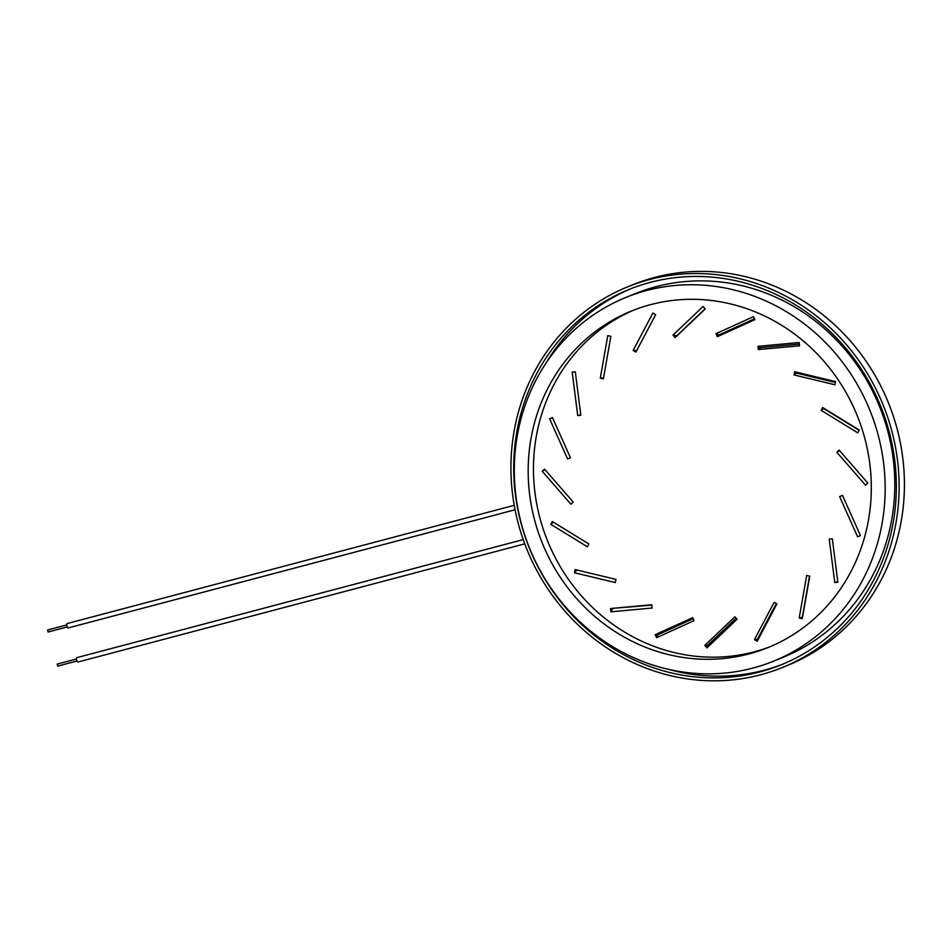 <?xml version="1.0" encoding="UTF-8"?>
<svg xmlns="http://www.w3.org/2000/svg" width="952" height="952" viewBox="0 0 952 952"><rect width="100%" height="100%" fill="white"/><g stroke="black" fill="none" stroke-linecap="round" stroke-linejoin="round"><path stroke-width="1.43" d="M76.969 661.021L57.727 666.114L57.179 664.103L76.446 659.01M523.231 539.606L76.803 657.665A2.249 0.785 75.2 0 0 76.779 657.677A2.249 0.785 75.2 0 0 76.636 660.093A2.249 0.785 75.2 0 0 77.957 662.021A2.249 0.785 75.2 0 0 77.993 662.009M67.378 626.904L48.136 631.997L47.6 629.986L66.854 624.893M514.247 505.322L67.211 623.536A2.249 0.785 75.2 0 0 67.187 623.548A2.249 0.785 75.2 0 0 67.045 625.964A2.249 0.785 75.2 0 0 68.365 627.892L515.08 509.76M704.813 645.385L734.908 616.765L737.074 619.252L706.967 647.86L704.813 645.385L707.61 645.313L736.146 618.193M707.61 645.313L706.967 647.86M655.214 634.675L692.723 617.634L694.067 620.656L656.571 637.697L655.214 634.675L657.772 634.77L693.187 618.681M657.772 634.77L656.571 637.697M610.506 608.542L651.727 604.758L652.144 608.019L610.922 611.815L610.506 608.542L651.775 605.127M612.767 608.709L610.922 611.815M575.044 569.546L615.956 579.387L615.397 582.576L574.484 572.747L575.044 569.546M576.769 569.962L574.484 572.747M552.303 521.517L588.907 544.008L587.42 546.817L550.815 524.326L552.303 521.517M553.302 522.124L550.815 524.326M544.52 469.146L573.211 502.085L570.95 504.239L542.247 471.288L544.52 469.146M544.925 469.598L542.247 471.288M552.446 417.547L570.438 457.733L567.618 459.007L549.625 418.832L552.446 417.547M552.469 417.619L549.625 418.832M575.305 371.804L580.827 415.274L577.721 415.56L572.2 372.077L575.305 371.804M580.768 414.798L577.721 415.56M610.863 336.365L603.378 378.872L600.295 378.134L607.781 335.616L610.863 336.365M603.556 377.861L600.295 378.134M655.642 314.707L635.876 352.097L633.128 350.407L652.893 313.018L655.642 314.707M636.626 350.669L633.128 350.407M705.253 308.948L675.146 337.567L676.598 335.925L672.993 335.092L703.1 306.473L705.253 308.948M705.123 308.805L676.598 335.925M675.146 337.567L672.993 335.092M754.841 319.67L717.344 336.699L719.046 334.89L715.987 333.676L753.484 316.647L754.841 319.67M754.46 318.801L719.046 334.89M717.344 336.699L715.987 333.676M799.561 345.802L758.327 349.586L760.327 347.694L757.923 346.314L799.144 342.53L799.561 345.802M799.347 344.112L760.327 347.694M758.327 349.586L757.923 346.314M835.023 384.786L794.111 374.957L796.407 373.089L794.67 371.756L835.582 381.597L835.023 384.786M835.428 382.466L796.407 373.089M794.111 374.957L794.67 371.756M857.752 432.827L821.159 410.336L823.754 408.587L822.647 407.515L859.239 430.007L857.752 432.827M859.085 430.304L823.754 408.587M821.159 410.336L822.647 407.515M836.844 452.248L839.105 450.106L867.808 483.045L865.547 485.199L836.844 452.248L839.652 450.736M839.628 496.611L842.449 495.326L860.441 535.512L857.621 536.785L839.628 496.611L842.484 495.409M834.761 582.541L829.24 539.07L832.334 538.784L837.855 582.255L834.761 582.541L837.772 581.612M799.192 617.979L806.689 575.46L809.759 576.198L802.274 618.717L799.192 617.979L802.298 617.348L809.545 576.15M802.298 617.348L802.274 618.717M754.424 639.637L774.178 602.235L776.939 603.925L757.173 641.327L754.424 639.637L757.411 639.304L776.308 603.544M757.411 639.304L757.173 641.327M626.297 297.286L635.924 293.394A196.279 183.605 68 0 1 656.297 286.623A196.279 183.605 68 0 1 883.634 417.488A196.279 183.605 68 0 1 782.794 657.451L773.179 661.331A196.279 183.605 68 0 1 529.467 547.995A196.279 183.605 68 0 1 626.297 297.286A196.279 183.605 68 0 1 646.67 290.503A196.279 183.605 68 0 1 874.007 421.367A196.279 183.605 68 0 1 773.179 661.331M631.426 288.504A202.514 189.448 -112 0 0 545.603 363.759M668.935 669.458A202.514 189.448 -112 0 0 782.961 664.091M650.276 282.375A202.514 189.448 -112 0 0 629.26 289.36A202.514 189.448 -112 0 0 529.348 548.043A202.514 189.448 -112 0 0 780.795 664.972A202.514 189.448 -112 0 0 884.836 417.392A202.514 189.448 -112 0 0 650.276 282.375M760.577 674.789A205.453 192.185 68 0 1 522.612 537.82A205.453 192.185 68 0 1 628.165 286.635A205.453 192.185 68 0 1 883.254 405.266A205.453 192.185 68 0 1 781.901 667.697A205.453 192.185 68 0 1 760.577 674.789M781.901 667.697L787.185 665.567A205.453 192.185 -112 0 0 888.549 403.124A205.453 192.185 -112 0 0 633.449 284.505L628.165 286.635M650.632 304.628A181.606 169.884 -112 0 0 631.795 310.887A181.606 169.884 -112 0 0 542.2 542.866A181.606 169.884 -112 0 0 767.681 647.717A181.606 169.884 -112 0 0 860.977 425.699A181.606 169.884 -112 0 0 650.632 304.628M770.323 646.622A181.606 169.884 68 0 1 754.127 651.846A181.606 169.884 68 0 1 544.282 532.216A181.606 169.884 68 0 1 634.448 309.84M524.766 543.854L77.957 662.021"/></g></svg>
